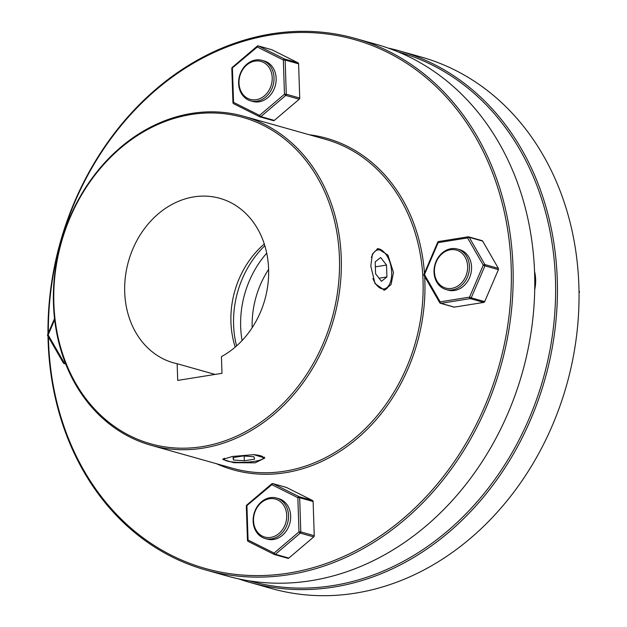 <?xml version="1.0" encoding="UTF-8"?>
<svg xmlns="http://www.w3.org/2000/svg" width="627" height="627" viewBox="0 0 627 627"><rect width="100%" height="100%" fill="white"/><g stroke="black" fill="none" stroke-linecap="round" stroke-linejoin="round"><path stroke-width="0.94" d="M371.419 257.548A19.719 10.306 -99.1 0 1 384.821 253.026A19.719 10.306 -99.1 0 1 391.671 272.408A19.719 10.306 -99.1 0 1 389.751 283.804A19.719 10.306 -99.1 0 1 372.908 278.537M384.821 253.026L383.967 252.117A21.036 10.988 80.9 0 0 377.219 248.754M383.842 290.238A21.036 10.988 80.9 0 0 389.226 284.94L389.751 283.804M381.443 281.304L375.581 273.764L375.189 261.874L380.66 257.525L386.522 265.064L386.914 276.954L381.443 281.304M379.045 278.216L386.914 276.954M375.354 266.851L386.522 265.064M253.716 454.646A19.719 3.95 -1.9 0 1 263.089 458.541A19.719 3.95 -1.9 0 1 254.39 461.37A19.719 3.95 -1.9 0 1 224.497 459.818A19.719 3.95 -1.9 0 1 224.442 458.212M263.089 458.541L264.328 457.263A21.036 4.217 178.1 0 0 264.453 457.138M233.542 460.014L232.985 457.592L243.213 455.954L253.99 456.738L254.546 459.152L244.318 460.79L233.542 460.014L233.456 457.522M244.162 456.025L244.318 460.79M265.127 538.522L267.251 539.118A21.036 17.431 -74.3 0 0 290.669 516.037A21.036 17.431 -74.3 0 0 278.662 498.622L276.538 498.026A21.036 17.431 105.7 0 1 288.545 515.433A21.036 17.431 105.7 0 1 265.127 538.522A21.036 17.431 105.7 0 1 253.128 521.108A21.036 17.431 105.7 0 1 276.538 498.026M288.295 558.336A1.317 1.089 -74.3 0 0 288.843 558.077L275.394 554.284A1.317 1.089 105.7 0 1 274.281 554.464A1.317 0.729 116.6 0 1 274.211 554.433L274.211 554.433A1.317 1.317 0 0 0 274.446 554.527L287.903 558.32A1.317 1.089 -74.3 0 0 288.295 558.336M272.486 483.597A1.317 1.089 105.7 0 1 273.051 483.683A1.317 0.729 116.6 0 0 271.82 484.687L297.849 497.697L299.667 497.72L313.116 501.514L314.252 535.701L300.795 531.908L299.667 497.72A1.317 1.089 105.7 0 0 299.071 496.694L273.051 483.683L286.508 487.469L312.528 500.487L299.071 496.694A1.317 0.729 116.6 0 0 297.849 497.697L298.985 531.884A1.317 0.462 49.6 0 0 300.278 533.115L313.735 536.908L288.843 558.077M313.116 501.514A1.317 1.089 -74.3 0 0 312.528 500.487M313.735 536.908A1.317 1.089 -74.3 0 0 314.252 535.701M247.054 505.033A1.317 0.462 49.6 0 0 246.787 505.056A1.317 0.462 49.6 0 0 246.936 505.856L248.065 540.043L247.461 540.286A1.317 1.317 0 0 0 248.19 541.422A1.317 0.729 116.6 0 1 248.065 540.043L274.093 553.061A1.317 0.462 49.6 0 0 275.394 554.284L300.278 533.115A1.317 1.089 105.7 0 0 300.795 531.908L298.985 531.884L274.093 553.061A1.317 0.729 116.6 0 0 274.211 554.433L248.19 541.422A1.317 0.729 116.6 0 0 248.261 541.446L274.148 554.393M271.946 483.856A1.317 0.462 49.6 0 0 271.679 483.879A1.317 0.462 49.6 0 0 271.82 484.687L246.325 506.099L247.461 540.286M232.476 456.456L222.757 459.434L233.753 462.702L255.142 462.836L264.806 458.039L253.817 454.646L232.476 456.456M370.816 266.044L375.001 283.553L384.445 290.176L391.052 284.556L393.474 272.431L387.941 255.134L377.783 248.637L372.407 254.045L370.816 266.044M53.867 303.452A169.596 140.55 105.7 0 1 191.141 114.514A169.596 140.55 105.7 0 1 339.434 257.689A169.596 140.55 105.7 0 1 202.16 446.636A169.596 140.55 105.7 0 1 53.867 303.452M341.253 257.713A170.912 141.639 -74.3 0 0 243.723 116.269A170.912 141.639 -74.3 0 0 53.467 303.829A170.912 141.639 -74.3 0 0 150.997 445.272A170.912 141.639 -74.3 0 0 341.253 257.713M243.723 116.269L325.515 139.327A170.912 141.639 105.7 0 1 423.045 280.763A170.912 141.639 105.7 0 1 232.789 468.322L150.997 445.272M216.558 463.753A172.221 142.729 -74.3 0 0 424.855 280.786A172.221 142.729 -74.3 0 0 424.675 276.554M424.455 273.137A172.221 142.729 -74.3 0 0 309.283 134.75M48.365 332.882A274.775 227.711 105.7 0 1 274.461 34.446A274.775 227.711 105.7 0 1 511.193 266.953A274.775 227.711 105.7 0 1 288.788 573.07A274.775 227.711 105.7 0 1 48.53 341.096A274.775 227.711 105.7 0 1 48.42 336.997M48.005 336.268A276.084 228.8 -74.3 0 0 48.13 341.472A276.084 228.8 -74.3 0 0 205.672 569.959A276.084 228.8 -74.3 0 0 513.004 266.977A276.084 228.8 -74.3 0 0 355.47 38.49A276.084 228.8 -74.3 0 0 47.973 333.799M47.981 334.818A276.084 228.8 -74.3 0 0 48.005 336.048M355.47 38.49L377.07 44.58A276.084 228.8 105.7 0 1 534.604 273.066A276.084 228.8 105.7 0 1 227.272 576.041L205.672 569.959M221.433 356.638A85.452 70.82 -74.3 0 0 268.599 269.046A85.452 70.82 -74.3 0 0 219.834 198.32A85.452 70.82 -74.3 0 0 124.71 292.104A85.452 70.82 -74.3 0 0 173.467 362.821A85.452 70.82 -74.3 0 0 177.159 363.731L177.707 380.409L221.982 373.316L221.433 356.638M264.296 243.989A85.452 70.82 -74.3 0 0 230.932 322.043A85.452 70.82 -74.3 0 0 235.235 347.092M215.077 374.421L177.159 363.731M249.93 582.428L271.53 588.518A276.084 228.8 -74.3 0 0 578.87 285.536A276.084 228.8 -74.3 0 0 421.328 57.057L399.728 50.967A276.084 228.8 105.7 0 1 557.27 279.454A276.084 228.8 105.7 0 1 249.93 582.428A276.084 228.8 105.7 0 1 238.699 578.886M249.099 580.829A274.775 227.711 -74.3 0 0 555.451 279.43A274.775 227.711 -74.3 0 0 398.184 51.9M268.607 269.375A85.452 70.82 -74.3 0 0 252.164 327.702M388.301 48.122A276.084 228.8 105.7 0 1 399.728 50.967M446.032 289.525L448.156 290.129A21.036 17.431 -74.3 0 0 471.567 267.039A21.036 17.431 -74.3 0 0 459.567 249.632L457.444 249.037A21.036 17.431 105.7 0 1 469.27 270.245A21.036 17.431 105.7 0 1 452.42 289.878A21.036 17.431 105.7 0 1 446.032 289.525A21.036 17.431 105.7 0 1 434.197 268.317A21.036 17.431 105.7 0 1 451.056 248.684A21.036 17.431 105.7 0 1 457.444 249.037M498.402 269.649A1.317 1.089 -74.3 0 0 498.355 268.364L484.898 264.57A1.317 1.089 105.7 0 1 484.945 265.856L498.402 269.649L484.687 301.611L471.23 297.817L484.945 265.856L483.26 265.166A1.317 0.572 -29.9 0 1 484.898 264.57L469.223 237.32L482.68 241.113L498.355 268.364M483.746 302.41L454.356 307.12L440.899 303.327L470.289 298.617L483.746 302.41A1.317 1.089 -74.3 0 0 484.687 301.611M482.68 241.113A1.317 1.089 -74.3 0 0 482.1 240.643L468.643 236.849A1.317 1.089 105.7 0 1 469.223 237.32A1.317 0.572 -29.9 0 0 467.577 237.915L483.26 265.166L469.545 297.135L471.23 297.817A1.317 1.089 105.7 0 1 470.289 298.617A1.317 0.69 80.9 0 1 469.545 297.135L440.146 301.846L424.463 274.587L438.179 242.625L467.577 237.915A1.317 0.69 -99.1 0 1 468.079 236.818A1.317 0.69 -99.1 0 1 468.244 236.826A1.317 1.089 105.7 0 1 468.643 236.849A1.317 1.317 0 0 0 468.079 236.818L438.681 241.528A1.317 0.69 80.9 0 0 438.179 242.625L437.677 242.304L423.962 274.273L424.463 274.587A1.317 0.572 -29.9 0 0 424.032 275.441L439.715 302.7A1.317 0.572 -29.9 0 1 440.146 301.846A1.317 0.69 -99.1 0 0 440.899 303.327A1.317 1.089 105.7 0 1 439.919 302.841A1.317 0.572 -29.9 0 1 439.715 302.7A1.317 1.317 0 0 0 440.499 303.303L453.956 307.097A1.317 1.089 -74.3 0 0 454.356 307.12M437.912 242.335L437.677 242.304A1.317 1.317 0 0 1 438.681 241.528A1.317 0.69 80.9 0 1 438.845 241.536M424.197 274.297L423.962 274.273A1.317 1.317 0 0 0 424.032 275.441A1.317 0.572 -29.9 0 0 424.236 275.59M250.604 100.837L252.736 101.441A21.036 17.431 -74.3 0 0 276.146 78.351A21.036 17.431 -74.3 0 0 264.147 60.944L262.023 60.349A21.036 17.431 105.7 0 1 274.023 77.756A21.036 17.431 105.7 0 1 250.604 100.837A21.036 17.431 105.7 0 1 238.605 83.43A21.036 17.431 105.7 0 1 262.023 60.349M299.22 99.223L274.328 120.4L260.871 116.606A1.317 0.462 -130.4 0 1 259.57 115.384L233.55 102.366L232.413 68.178A1.317 0.462 -130.4 0 1 232.272 67.379A1.317 1.317 0 0 0 231.81 68.421L232.946 102.609L233.55 102.366A1.317 0.729 -63.4 0 0 233.667 103.745L259.696 116.755A1.317 0.729 -63.4 0 1 259.57 115.384L284.462 94.207A1.317 0.462 -130.4 0 0 285.763 95.429L299.22 99.223A1.317 1.089 -74.3 0 0 299.737 98.024L286.28 94.23L285.144 60.043L298.601 63.836L299.737 98.024M271.985 49.792L298.005 62.81L284.556 59.016L258.528 45.998L271.985 49.792A1.317 1.089 -74.3 0 0 271.656 49.698M273.223 120.58A1.317 1.089 -74.3 0 0 274.328 120.4M298.601 63.836A1.317 1.089 -74.3 0 0 298.005 62.81M259.625 116.716L233.738 103.769A1.317 0.729 -63.4 0 1 233.667 103.745A1.317 1.317 0 0 1 232.946 102.609L233.15 102.742M231.81 68.421L257.305 47.001A1.317 0.462 -130.4 0 1 257.164 46.202L232.272 67.379M273.38 120.635L259.923 116.849A1.317 1.089 105.7 0 0 260.871 116.606L285.763 95.429A1.317 1.089 105.7 0 0 286.28 94.23L284.462 94.207L283.326 60.02L285.144 60.043A1.317 1.089 105.7 0 0 284.556 59.016A1.317 0.729 -63.4 0 0 283.326 60.02L257.305 47.001A1.317 0.729 -63.4 0 1 258.528 45.998A1.317 1.089 105.7 0 0 258.371 45.936L271.828 49.729M64.902 361.975L63.821 362.147A1.317 0.572 150.1 0 0 63.39 363.002A1.317 0.572 150.1 0 0 63.593 363.143A1.317 1.089 105.7 0 0 64.173 363.613L65.71 364.044M65.67 363.942L64.573 363.636A1.317 0.69 80.9 0 1 63.821 362.147L48.138 334.896A1.317 0.572 150.1 0 0 47.707 335.751L63.39 363.002A1.317 1.317 0 0 0 64.173 363.613A1.317 1.089 105.7 0 0 64.573 363.636L65.49 363.488M54.659 319.707L48.138 334.896L47.644 334.575A1.317 1.317 0 0 0 47.707 335.751M242.085 340.547A90.711 75.177 105.7 0 1 240.666 326.745A90.711 75.177 105.7 0 1 266.718 253.143M264.829 245.698A90.711 75.177 -74.3 0 0 233.589 324.747A90.711 75.177 -74.3 0 0 236.583 345.916M272.212 77.732A19.719 16.341 -74.3 0 0 254.97 61.085A19.719 16.341 -74.3 0 0 239.005 83.054A19.719 16.341 -74.3 0 0 256.247 99.701A19.719 16.341 -74.3 0 0 272.212 77.732M451.667 288.389A19.719 16.341 -74.3 0 0 467.632 266.42A19.719 16.341 -74.3 0 0 450.39 249.773A19.719 16.341 -74.3 0 0 434.425 271.742A19.719 16.341 -74.3 0 0 451.667 288.389M253.52 520.731A19.719 16.341 -74.3 0 0 270.77 537.386A19.719 16.341 -74.3 0 0 286.727 515.41A19.719 16.341 -74.3 0 0 269.485 498.763A19.719 16.341 -74.3 0 0 253.52 520.731M534.713 289.745A36.154 29.963 -74.3 0 0 535.638 279.47A36.154 29.963 -74.3 0 0 534.549 271.428M579.027 293.209L579.019 292.37M579.356 292.433A1.317 1.317 0 0 0 579.293 291.257A1.317 0.572 150.1 0 0 579.089 291.116A1.317 1.089 105.7 0 1 579.129 292.401L579.019 292.66M246.536 506.232L246.325 506.099A1.317 1.317 0 0 1 246.787 505.056L271.679 483.879A1.317 1.317 0 0 1 272.886 483.621L286.343 487.414M257.971 45.92A1.317 1.089 105.7 0 1 258.371 45.936A1.317 1.317 0 0 0 257.164 46.202M224.497 459.818L223.29 458.737M54.525 318.532L47.644 334.575M579.293 291.257L578.995 290.748"/></g></svg>

